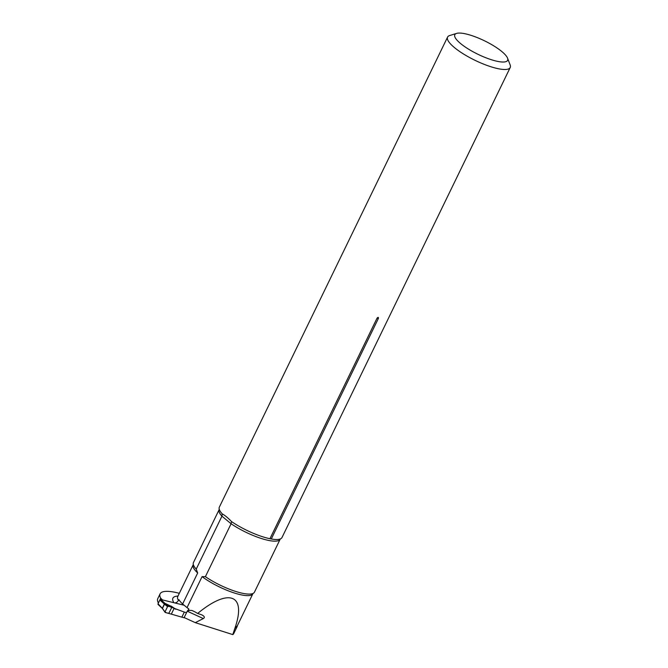 <?xml version="1.0" encoding="UTF-8"?>
<svg xmlns="http://www.w3.org/2000/svg" width="668" height="668" viewBox="0 0 668 668"><rect width="100%" height="100%" fill="white"/><g stroke="black" fill="none" stroke-linecap="round" stroke-linejoin="round"><path stroke-width="1" d="M187.032 607.621L202.078 576.626L205.385 576.684L231.086 523.754L221.935 516.172L196.225 569.111L197.678 572.985L182.631 603.981L187.032 607.621A33.175 8.475 -154.1 0 0 188.793 608.907L188.409 609.7A33.175 8.475 25.9 0 0 189.353 610.352L187.249 611.195L184.159 617.558L195.281 622.651L232.781 634.6L235.286 627.085C246.325 594.328 228.648 587.915 197.661 613.441L201.728 614.844C204.533 616.255 205.059 617.491 203.322 618.568L195.281 622.651M203.322 618.568L187.249 611.195L188.409 609.7M160.095 593.835L157.782 598.603A43.871 11.206 25.9 0 0 158.366 602.987L160.687 598.219A43.871 11.206 25.9 0 1 160.095 593.835A43.871 11.206 25.9 0 1 179.325 593.309M177.621 596.866L177.738 596.574A33.175 8.475 25.9 0 0 178.515 600.474L178.899 599.68A33.175 8.475 -154.1 0 0 182.631 603.981M178.515 600.474L176.886 602.319L175.041 602.995M189.353 610.352L191.983 610.477L195.048 611.921A33.175 8.475 25.9 0 0 197.661 613.441M235.286 627.085A33.175 8.475 25.9 0 0 237.424 625.557L237.315 625.908A33.358 8.517 -154.1 0 1 237.107 626.634L233.708 633.623A33.358 8.517 -154.1 0 1 232.781 634.6M162.508 599.914L160.687 598.219M237.107 626.634A33.358 8.517 -154.1 0 1 235.194 628.095M205.385 576.684A33.909 8.659 25.9 0 0 253.089 593.426A33.909 8.659 25.9 0 0 254.441 592.174L280.151 539.243A33.909 8.659 -154.1 0 1 261.606 538.575A33.909 8.659 -154.1 0 1 231.086 523.754L231.529 521.574C228.013 517.892 224.924 515.329 222.252 513.892A34.819 8.893 -154.1 0 1 219.304 509.4A34.819 8.893 -154.1 0 1 219.346 507.121L447.577 37.099A34.819 8.893 25.9 0 0 475.015 60.312A34.819 8.893 25.9 0 0 510.218 67.518A34.819 8.893 25.9 0 0 510.135 64.863L507.53 58.116A29.334 7.49 25.9 0 0 501.81 51.52A29.334 7.49 25.9 0 0 456.628 33.4A29.334 7.49 25.9 0 0 477.937 54.283A29.334 7.49 25.9 0 0 507.53 58.116M222.252 513.892L221.935 516.172A33.909 8.659 -154.1 0 1 219.146 509.626L193.444 562.556A33.909 8.659 25.9 0 0 193.302 564.393A33.909 8.659 25.9 0 0 196.225 569.111M376.994 318.269C378.121 316.974 378.572 317.066 378.339 318.527A2.196 0.559 25.9 0 0 376.994 318.269L269.947 538.717A34.819 8.893 -154.1 0 1 231.529 521.574M378.339 318.527L271.291 538.976A34.819 8.893 -154.1 0 0 280.226 538.984A34.819 8.893 -154.1 0 0 281.988 537.54L510.218 67.518M456.628 33.4L449.714 35.529A34.819 8.893 25.9 0 0 447.577 37.099M269.947 538.717L271.291 538.976M184.151 605.241L160.763 599.488A0.735 0.543 132.9 0 0 159.894 599.981L158.04 603.797A0.735 0.543 132.9 0 0 158.291 604.573M174.156 608.314L168.419 606.135L167.551 606.627L165.071 611.738L165.322 612.506L171.325 614.134L174.156 608.314L184.326 612.08L181.855 617.165L185.003 617.942M181.855 617.165L171.325 614.134M158.04 603.797L162.433 608.414L164.904 603.329L172.244 606.794L165.063 603.446L164.361 604.081L167.551 606.627M186.556 612.631L184.326 612.08M169.088 606.319L165.873 603.68M165.322 612.506L162.574 608.556M162.491 607.938A2.922 0.743 -154.1 0 0 162.332 607.78A2.922 1.002 -150.4 0 1 162.466 607.98L164.361 604.081A2.922 0.484 -157.6 0 0 164.186 603.955L159.894 599.981M164.904 603.329A2.922 1.962 -78 0 0 165.063 603.446A2.922 1.812 -76.2 0 1 164.921 603.329L160.763 599.488M171.016 606.035L173.855 608.122M171.835 607.22L168.954 613.149L171.835 607.22C170.432 606.394 169.004 606.193 167.551 606.627L165.071 611.738C165.839 612.715 167.125 613.182 168.954 613.149M177.98 596.081A36.832 9.41 25.9 0 0 173.914 602.72M197.678 572.985A33.175 8.475 -154.1 0 1 193.177 564.786L193.286 564.335M237.424 625.557L252.863 593.769A33.175 8.475 -154.1 0 1 233.007 592.558A33.175 8.475 -154.1 0 1 202.078 576.626M172.244 606.794L175.851 609.299M175.116 608.94L174.006 608.206M168.419 606.135L165.063 603.446M219.254 509.2L219.146 509.626M177.738 596.574L193.177 564.786M158.099 604.473L162.433 608.515M165.079 612.339L162.416 608.506"/></g></svg>
